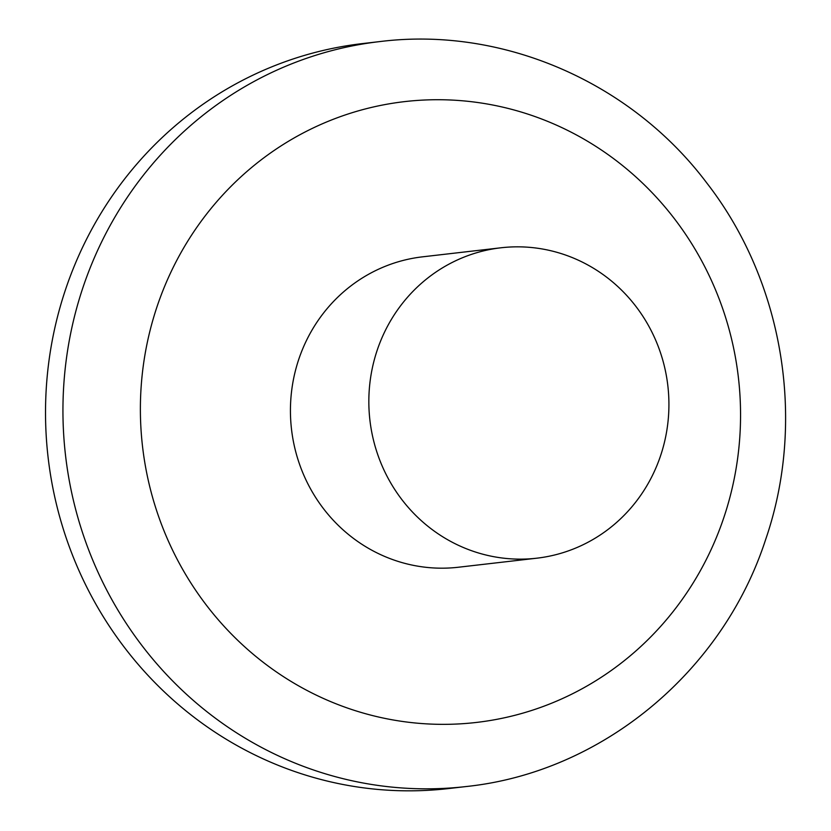 <?xml version="1.0" encoding="UTF-8"?>
<svg xmlns="http://www.w3.org/2000/svg" width="831" height="831" viewBox="0 0 831 831"><rect width="100%" height="100%" fill="white"/><g stroke="black" fill="none" stroke-linecap="round" stroke-linejoin="round"><path stroke-width="1.25" d="M380.058 41.55L362.628 43.565A374.968 359.896 83.4 0 0 48.094 457.32A374.968 359.896 83.4 0 0 448.605 788.557L466.035 786.552C601.436 772.456 722.617 672.144 765.59 539.672C806.486 421.172 783.612 281.958 706.932 183.163C631.124 82.144 502.848 26.291 380.058 41.55A374.968 359.896 83.4 0 0 65.514 455.305A374.968 359.896 83.4 0 0 466.035 786.552M500.968 247.783L422.553 256.831A156.238 149.954 83.4 0 0 291.504 429.232A156.238 149.954 83.4 0 0 458.38 567.241L536.795 558.193A156.238 149.954 83.4 0 0 660.541 455.835A156.238 149.954 83.4 0 0 500.968 247.783A156.238 149.954 83.4 0 0 369.909 420.185A156.238 149.954 83.4 0 0 536.795 558.193M723.791 517.723A312.477 299.918 83.4 0 0 384.462 104.675A312.477 299.918 83.4 0 0 213.162 613.714A312.477 299.918 83.4 0 0 723.791 517.723"/></g></svg>
